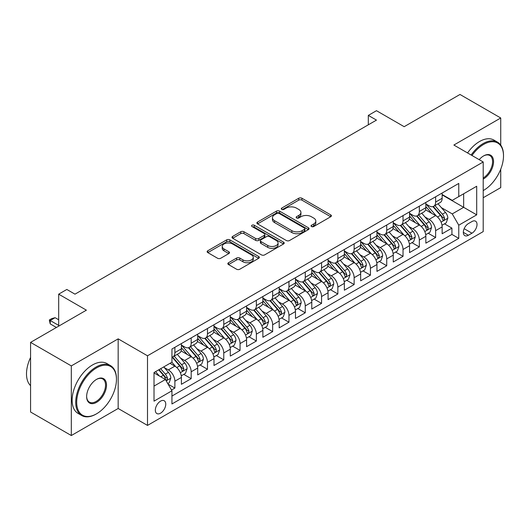 <?xml version="1.0" encoding="UTF-8"?>
<svg xmlns="http://www.w3.org/2000/svg" width="530" height="530" viewBox="0 0 530 530"><rect width="100%" height="100%" fill="white"/><g stroke="black" fill="none" stroke-linecap="round" stroke-linejoin="round"><path stroke-width="0.79" d="M311.494 226.542A1.583 0.914 0 0 0 313.733 226.542L330.727 216.73A2.259 1.305 0 0 0 331.389 215.809A2.259 1.305 0 0 0 330.727 214.888L301.934 198.26A2.259 1.305 0 0 0 298.735 198.26L281.741 208.071A1.583 0.914 0 0 0 281.278 208.721A1.583 0.914 0 0 0 281.741 209.37A1.583 0.914 0 0 0 283.981 209.37L286.18 208.098A7.241 4.18 0 0 1 296.416 208.098L298.814 209.482A7.241 4.18 0 0 1 300.934 212.437A7.241 4.18 0 0 1 298.814 215.392L296.615 216.664A1.583 0.914 0 0 0 296.151 217.307A1.583 0.914 0 0 0 296.615 217.956A1.583 0.914 0 0 0 298.854 217.956L301.053 216.684A7.241 4.18 0 0 1 311.289 216.684L313.694 218.069A7.241 4.18 0 0 1 315.814 221.03A7.241 4.18 0 0 1 313.694 223.985L311.494 225.25A1.583 0.914 0 0 0 311.024 225.899A1.583 0.914 0 0 0 311.494 226.542L311.494 225.25M160.537 413.188A7.374 4.26 120 0 0 165.36 406.689A7.374 4.26 120 0 0 164.227 400.779A7.374 4.26 120 0 0 160.537 401.144A7.374 4.26 120 0 0 155.721 407.643A7.374 4.26 120 0 0 156.853 413.552A7.374 4.26 120 0 0 160.537 413.188M228.51 262.728A2.259 1.305 0 0 0 227.847 263.648A2.259 1.305 0 0 0 228.51 264.569L236.592 269.233A2.259 1.305 0 0 0 239.785 269.233L258.666 258.335A2.259 1.305 0 0 0 259.329 257.414A2.259 1.305 0 0 0 258.666 256.493L229.868 239.865A2.259 1.305 0 0 0 226.674 239.865L207.793 250.763A2.259 1.305 0 0 0 207.131 251.69A2.259 1.305 0 0 0 207.793 252.611L217.552 258.243A2.259 1.305 0 0 0 220.752 258.243L228.834 253.578A2.259 1.305 0 0 0 229.497 252.658A2.259 1.305 0 0 0 228.834 251.737L223.991 248.941A6.049 3.491 0 0 1 222.222 246.47A6.049 3.491 0 0 1 225.952 243.244A6.049 3.491 0 0 1 232.551 243.999L251.505 254.943A6.049 3.491 0 0 1 253.28 257.414A6.049 3.491 0 0 1 249.544 260.641A6.049 3.491 0 0 1 242.945 259.885L239.785 258.064A2.259 1.305 0 0 0 236.592 258.064L228.51 262.728L228.51 264.569M500.731 145.101L500.731 117.991L459.987 94.466L404.171 126.69L376.466 110.697L368.317 115.401L376.466 120.105L74.982 294.163L66.833 289.459L58.684 294.163L58.684 326.155M71.318 365.905L71.318 435.534L118.17 408.484L118.17 338.856L71.318 365.905L30.574 342.387L86.39 310.163L58.684 294.163M118.17 338.856L147.499 355.796L483.208 161.975L483.208 231.597L147.499 425.418L147.499 355.796M500.731 117.991L453.879 145.041L483.208 161.975M286.339 240.514A2.259 1.305 0 0 0 289.539 240.514L308.414 229.616A2.259 1.305 0 0 0 309.076 228.695A2.259 1.305 0 0 0 308.414 227.768L279.621 211.145A2.259 1.305 0 0 0 276.421 211.145L257.547 222.044A2.259 1.305 0 0 0 256.884 222.964A2.259 1.305 0 0 0 257.547 223.892L286.339 240.514M252.658 226.886A1.583 0.914 0 0 1 254.268 227.112L254.268 225.23L283.537 242.131A2.259 1.305 0 0 1 284.199 243.051A2.259 1.305 0 0 1 283.537 243.979L264.662 254.877A2.259 1.305 0 0 1 261.462 254.877L232.67 238.248L232.67 236.406A2.259 1.305 0 0 0 232.007 237.327A2.259 1.305 0 0 0 232.67 238.248M232.67 236.406L240.746 231.743A2.259 1.305 0 0 1 243.946 231.743L255.626 238.48A2.259 1.305 0 0 0 258.825 238.48L264.185 235.386A2.259 1.305 0 0 0 264.848 234.465A2.259 1.305 0 0 0 264.185 233.538L252.028 226.522A1.583 0.914 0 0 1 251.565 225.873A1.583 0.914 0 0 1 252.538 225.031A1.583 0.914 0 0 1 254.268 225.23M71.318 435.534L30.574 412.009L30.574 342.387M483.208 197.73L500.731 187.613L500.731 169.196M171.501 390.02L174.88 388.066L168.116 384.164M164.267 367.548L168.361 369.907A9.222 5.32 60 0 1 174.88 381.196L181.399 377.433L181.399 384.303L191.178 378.658L183.764 374.379M180.564 358.134L184.659 360.499A9.222 5.32 60 0 1 191.178 371.788L197.697 368.025L197.697 374.895L207.475 369.251L200.055 364.971M196.862 348.727L200.956 351.092A9.222 5.32 60 0 1 207.475 362.381L213.994 358.618L213.994 365.488L223.773 359.843L216.353 355.557M213.159 339.319L217.254 341.684A9.222 5.32 60 0 1 223.773 352.973L230.292 349.21L230.292 356.074L240.064 350.429L232.65 346.15M229.457 329.912L233.544 332.27A9.222 5.32 60 0 1 240.064 343.566L246.582 339.803L246.582 346.666L256.361 341.022L248.948 336.742M245.754 320.504L249.842 322.863A9.222 5.32 60 0 1 256.361 334.152L262.88 330.389L262.88 337.259L272.659 331.614L265.245 327.335M262.052 311.09L266.139 313.455A9.222 5.32 60 0 1 272.659 324.744L279.177 320.981L279.177 327.851L288.956 322.207L281.543 317.927M278.343 301.683L282.437 304.048A9.222 5.32 60 0 1 288.956 315.337L295.475 311.574L295.475 318.444L305.253 312.799L297.84 308.513M294.64 292.275L298.735 294.64A9.222 5.32 60 0 1 305.253 305.929L311.772 302.166L311.772 309.036L321.551 303.385L314.131 299.106M310.938 282.868L315.032 285.226A9.222 5.32 60 0 1 321.551 296.522L328.07 292.759L328.07 299.622L337.849 293.978L330.428 289.698M327.235 273.46L331.329 275.819A9.222 5.32 60 0 1 337.849 287.108L344.367 283.345L344.367 290.215L354.139 284.57L346.726 280.29M343.533 264.046L347.62 266.411A9.222 5.32 60 0 1 354.139 277.7L360.658 273.937L360.658 280.807L370.437 275.163L363.024 270.883M359.83 254.638L363.918 257.004A9.222 5.32 60 0 1 370.437 268.293L376.956 264.53L376.956 271.4L386.734 265.755L379.321 261.469M376.128 245.231L380.215 247.596A9.222 5.32 60 0 1 386.734 258.885L393.253 255.122L393.253 261.992L403.032 256.341L395.618 252.061M392.419 235.823L396.513 238.182A9.222 5.32 60 0 1 403.032 249.478L409.551 245.715L409.551 252.578L419.329 246.934L411.916 242.654M408.716 226.416L412.81 228.774A9.222 5.32 60 0 1 419.329 240.07L425.848 236.3L425.848 243.171L435.627 237.526L435.627 230.656A9.222 5.32 -120 0 0 429.108 219.367L425.014 217.008M428.207 233.246L435.627 237.526M181.399 377.433A9.222 5.32 -120 0 0 174.88 366.144L169.991 363.322M197.697 368.025A9.222 5.32 -120 0 0 191.178 356.736L181.101 350.92M213.994 358.618A9.222 5.32 -120 0 0 207.475 347.329L197.392 341.505M230.292 349.21A9.222 5.32 -120 0 0 223.773 337.915L213.689 332.098M246.582 339.803A9.222 5.32 -120 0 0 240.064 328.507L229.987 322.69M262.88 330.389A9.222 5.32 -120 0 0 256.361 319.1L246.284 313.283M279.177 320.981A9.222 5.32 -120 0 0 272.659 309.692L262.582 303.875M295.475 311.574A9.222 5.32 -120 0 0 288.956 300.285L278.879 294.461M311.772 302.166A9.222 5.32 -120 0 0 305.253 290.877L295.177 285.054M328.07 292.759A9.222 5.32 -120 0 0 321.551 281.463L311.468 275.646M344.367 283.345A9.222 5.32 -120 0 0 337.849 272.056L327.765 266.239M360.658 273.937A9.222 5.32 -120 0 0 354.139 262.648L344.063 256.831M376.956 264.53A9.222 5.32 -120 0 0 370.437 253.241L360.36 247.417M393.253 255.122A9.222 5.32 -120 0 0 386.734 243.833L376.658 238.01M409.551 245.715A9.222 5.32 -120 0 0 403.032 234.419L392.955 228.602M425.848 236.3A9.222 5.32 -120 0 0 419.329 225.011L409.253 219.195M471.965 221.533L468.381 223.6A7.142 4.127 120 0 0 463.71 229.901A7.142 4.127 120 0 0 464.81 235.625A7.142 4.127 120 0 0 468.381 235.267L471.965 233.2A7.142 4.127 120 0 0 476.636 226.906A7.142 4.127 120 0 0 475.536 221.176A7.142 4.127 120 0 0 471.965 221.533M154.018 386.092L165.426 379.507L171.945 390.796L171.945 403.966L458.768 238.374L458.768 225.204L452.249 213.908L441.311 207.594M171.945 390.796L154.018 401.144L154.018 372.544L171.945 362.189L171.945 349.018L458.768 183.426L458.768 196.597L476.695 186.249L476.695 214.849L458.768 225.204M181.399 345.07L184.659 346.951A9.222 5.32 60 0 0 189.27 347.408L195.789 343.645A9.222 5.32 -120 0 0 197.697 339.425L197.697 334.152M197.697 335.662L200.956 337.544A9.222 5.32 60 0 0 205.567 338.001L212.079 334.231A9.222 5.32 -120 0 0 213.994 330.011L213.994 324.744M213.994 326.248L217.254 328.13A9.222 5.32 60 0 0 221.858 328.587L228.377 324.824A9.222 5.32 -120 0 0 230.292 320.604L230.292 315.337M230.292 316.841L233.544 318.722A9.222 5.32 60 0 0 238.156 319.179L244.674 315.416A9.222 5.32 -120 0 0 246.582 311.196L246.582 305.929M246.582 307.433L249.842 309.315A9.222 5.32 60 0 0 254.453 309.772L260.972 306.009A9.222 5.32 -120 0 0 262.88 301.789L262.88 296.522M262.88 298.026L266.139 299.907A9.222 5.32 60 0 0 270.75 300.364L277.269 296.601A9.222 5.32 -120 0 0 279.177 292.381L279.177 287.108M279.177 288.618L282.437 290.5A9.222 5.32 60 0 0 287.048 290.957L293.567 287.194A9.222 5.32 -120 0 0 295.475 282.974L295.475 277.7M295.475 279.204L298.735 281.092A9.222 5.32 60 0 0 303.345 281.543L309.865 277.78A9.222 5.32 -120 0 0 311.772 273.56L311.772 268.293M311.772 269.796L315.032 271.678A9.222 5.32 60 0 0 319.643 272.135L326.155 268.372A9.222 5.32 -120 0 0 328.07 264.152L328.07 258.885M328.07 260.389L331.329 262.27A9.222 5.32 60 0 0 335.934 262.728L342.453 258.965A9.222 5.32 -120 0 0 344.367 254.744L344.367 249.478M344.367 250.981L347.62 252.863A9.222 5.32 60 0 0 352.231 253.32L358.75 249.557A9.222 5.32 -120 0 0 360.658 245.337L360.658 240.064M360.658 241.574L363.918 243.456A9.222 5.32 60 0 0 368.529 243.913L375.048 240.15A9.222 5.32 -120 0 0 376.956 235.929L376.956 230.656M376.956 232.166L380.215 234.048A9.222 5.32 60 0 0 384.826 234.498L391.345 230.735A9.222 5.32 -120 0 0 393.253 226.515L393.253 221.248M393.253 222.752L396.513 224.634A9.222 5.32 60 0 0 401.124 225.091L407.643 221.328A9.222 5.32 -120 0 0 409.551 217.108L409.551 211.841M409.551 213.345L412.81 215.226A9.222 5.32 60 0 0 417.421 215.683L423.94 211.921A9.222 5.32 -120 0 0 425.848 207.7L425.848 202.433M171.945 396.062L451.924 234.419L451.924 228.119L442.146 233.763L442.146 226.893A9.222 5.32 -120 0 0 435.627 215.604L425.544 209.787M425.848 203.937L429.108 205.819A9.222 5.32 -120 0 0 433.719 206.276A9.222 5.32 -120 0 0 435.627 202.056L435.627 196.789M433.719 206.276L440.231 202.513A9.222 5.32 -120 0 0 442.146 198.293L442.146 193.026M174.88 347.329L174.88 352.596A9.222 5.32 60 0 1 172.972 356.816A9.222 5.32 60 0 1 171.945 357.187M172.972 356.816L179.491 353.053A9.222 5.32 -120 0 0 181.399 348.833L181.399 343.559M191.178 337.915L191.178 343.188A9.222 5.32 60 0 1 189.27 347.408M207.475 328.507L207.475 333.781A9.222 5.32 60 0 1 205.567 338.001M223.773 319.1L223.773 324.367A9.222 5.32 60 0 1 221.858 328.587M240.064 309.692L240.064 314.959A9.222 5.32 60 0 1 238.156 319.179M256.361 300.285L256.361 305.552A9.222 5.32 60 0 1 254.453 309.772M272.659 290.871L272.659 296.144A9.222 5.32 60 0 1 270.75 300.364M288.956 281.463L288.956 286.737A9.222 5.32 60 0 1 287.048 290.957M305.253 272.056L305.253 277.322A9.222 5.32 60 0 1 303.345 281.543M321.551 262.648L321.551 267.915A9.222 5.32 60 0 1 319.643 272.135M337.849 253.241L337.849 258.507A9.222 5.32 60 0 1 335.934 262.728M354.139 243.833L354.139 249.1A9.222 5.32 60 0 1 352.231 253.32M370.437 234.419L370.437 239.692A9.222 5.32 60 0 1 368.529 243.913M386.734 225.011L386.734 230.278A9.222 5.32 60 0 1 384.826 234.498M403.032 215.604L403.032 220.871A9.222 5.32 60 0 1 401.124 225.091M419.329 206.196L419.329 211.463A9.222 5.32 60 0 1 417.421 215.683M419.329 240.07L419.329 246.934M403.032 249.478L403.032 256.341M386.734 258.885L386.734 265.755M370.437 268.293L370.437 275.163M354.139 277.7L354.139 284.57M337.849 287.108L337.849 293.978M321.551 296.522L321.551 303.385M305.253 305.929L305.253 312.799M288.956 315.337L288.956 322.207M272.659 324.744L272.659 331.614M256.361 334.152L256.361 341.022M240.064 343.566L240.064 350.429M223.773 352.973L223.773 359.843M207.475 362.381L207.475 369.251M191.178 371.788L191.178 378.658M174.88 381.196L174.88 388.066M165.426 379.507L154.018 372.921M452.249 213.908L463.657 207.323L463.657 193.775L476.695 186.249M442.146 194.907L476.695 214.849M442.146 194.53L452.249 200.36L458.768 196.597M118.17 408.484L147.499 425.418M368.317 115.401L368.317 124.808M444.504 223.839L451.924 228.119M451.924 234.419L458.768 238.374M312.124 226.767L313.694 225.866A7.241 4.18 0 0 0 315.814 222.911L315.814 221.03M300.934 212.437L300.934 214.319A7.241 4.18 0 0 1 298.814 217.273L297.25 218.181M330.694 216.75L301.934 200.141A2.259 1.305 0 0 0 298.735 200.141L282.371 209.589M308.38 229.636L279.621 213.027A2.259 1.305 0 0 0 276.421 213.027L257.573 223.905M304.412 229.338A1.583 0.914 0 0 0 304.876 228.695A1.583 0.914 0 0 0 304.412 228.046L279.138 213.451A1.583 0.914 0 0 0 276.898 213.451L274.58 214.796A7.241 4.18 0 0 0 272.46 217.75A7.241 4.18 0 0 0 274.58 220.705L291.858 230.676A7.241 4.18 0 0 0 302.093 230.676L304.412 229.338L304.412 231.219A1.583 0.914 0 0 0 304.876 230.577L304.876 228.695M272.46 217.75L272.46 219.632A7.241 4.18 0 0 0 274.58 222.587L274.58 220.705M304.412 231.219L302.093 232.557A7.241 4.18 0 0 1 291.858 232.557L274.58 222.587M232.703 238.268L240.746 233.624L240.746 231.743M264.848 234.465L264.848 236.347A2.259 1.305 0 0 1 264.185 237.268L258.825 240.362A2.259 1.305 0 0 1 255.626 240.362L243.946 233.624A2.259 1.305 0 0 0 240.746 233.624M254.268 227.112L283.51 243.992M267.743 245.476A6.049 3.491 0 0 0 274.335 246.238A6.049 3.491 0 0 0 278.071 243.005A6.049 3.491 0 0 0 276.302 240.534L269.624 236.678A2.259 1.305 0 0 0 266.424 236.678L261.065 239.772A2.259 1.305 0 0 0 260.402 240.7A2.259 1.305 0 0 0 261.065 241.62L267.743 245.476L267.743 247.358A6.049 3.491 0 0 0 274.335 248.119A6.049 3.491 0 0 0 278.071 244.886L278.071 243.005M260.402 240.7L260.402 242.581A2.259 1.305 0 0 0 261.065 243.502L261.065 241.62M267.743 247.358L261.065 243.502M253.28 257.414L253.28 259.296A6.049 3.491 0 0 1 249.544 262.522A6.049 3.491 0 0 1 242.945 261.767L239.785 259.945A2.259 1.305 0 0 0 236.592 259.945L228.543 264.589M222.222 246.47L222.222 248.351A6.049 3.491 0 0 0 223.991 250.823L223.991 248.941M228.801 253.598L223.991 250.823M258.633 258.355L229.868 241.746A2.259 1.305 0 0 0 226.674 241.746L207.826 252.631M442.007 225.283L446.22 222.852L447.843 218.141A6.108 3.525 -120 0 0 445.465 212.411L438.025 203.792M436.528 216.2L427.703 205.978A17.629 10.176 -120 0 0 425.848 204.037M431.685 213.332L426.749 207.614A14.635 8.447 -120 0 0 425.848 206.627M432.884 206.607L440.417 215.326A6.108 3.525 60 0 1 442.596 219.533L443.04 220.255L443.862 220.142L444.551 218.406A6.108 3.525 -120 0 0 442.371 214.2L434.925 205.574M433.328 206.461L441.424 215.836A3.114 1.795 60 0 1 442.205 217.048L444.551 218.406M483.208 190.575L483.618 190.343L483.208 190.575A28.116 16.231 120 0 0 483.618 190.343L483.618 190.343A28.116 16.231 120 0 0 503.5 155.906A28.116 16.231 120 0 0 483.618 144.425A28.116 16.231 120 0 0 471.978 155.489M471.143 155.005A28.805 16.635 -60 0 1 483.128 143.577A28.805 16.635 -60 0 1 497.531 142.153A28.805 16.635 -60 0 1 503.5 155.343L503.5 155.906M479.2 159.656A14.058 8.116 -60 0 1 483.618 155.906A14.058 8.116 -60 0 1 493.556 161.643A14.058 8.116 -60 0 1 483.618 178.862A14.058 8.116 -60 0 1 483.208 179.087M467.559 152.938A28.805 16.635 -60 0 1 479.544 141.51A28.805 16.635 -60 0 1 493.947 140.086L497.531 142.153M483.208 177.967A13.369 7.718 120 0 0 491.88 166.181A13.369 7.718 120 0 0 489.813 155.528A13.369 7.718 120 0 0 483.373 156.052M96.089 414.082L96.573 413.798A28.116 16.231 120 0 0 116.454 379.361A28.116 16.231 120 0 0 96.573 367.886A28.116 16.231 120 0 0 76.691 402.323A28.116 16.231 120 0 0 96.573 413.798L96.089 414.082A28.805 16.635 -60 0 1 81.68 415.507A28.805 16.635 -60 0 1 77.267 392.425A28.805 16.635 -60 0 1 96.089 367.038A28.805 16.635 -60 0 1 110.492 365.607A28.805 16.635 -60 0 1 116.454 378.798L116.454 379.361M96.573 402.323A14.058 8.116 -60 0 1 86.635 396.579A14.058 8.116 -60 0 1 96.573 379.361L96.573 379.361A14.058 8.116 -60 0 1 106.517 385.105A14.058 8.116 -60 0 1 96.573 402.323M86.635 396.294A13.369 7.718 120 0 0 89.404 402.137A13.369 7.718 120 0 0 96.089 401.475A13.369 7.718 120 0 0 104.821 389.696A13.369 7.718 120 0 0 102.767 378.983A13.369 7.718 120 0 0 96.328 379.507M81.68 415.507L78.096 413.44A28.805 16.635 -60 0 1 73.683 390.352A28.805 16.635 -60 0 1 92.498 364.965A28.805 16.635 -60 0 1 106.908 363.54L110.492 365.607M30.574 385.668A28.805 16.635 -60 0 1 30.574 357.439M425.709 234.691L429.923 232.259L431.552 227.555A6.108 3.525 -120 0 0 429.174 221.818L421.728 213.199M420.237 225.608L411.406 215.385A17.629 10.176 -120 0 0 409.551 213.444M415.394 222.739L410.452 217.022A14.635 8.447 -120 0 0 409.551 216.041M416.587 216.015L424.119 224.733A6.108 3.525 60 0 1 426.299 228.94L426.743 229.669L427.564 229.55L428.253 227.814A6.108 3.525 -120 0 0 426.074 223.607L418.627 214.988M417.031 215.876L425.126 225.243A3.114 1.795 60 0 1 425.908 226.462L428.253 227.814M409.412 244.098L413.625 241.667L415.255 236.963A6.108 3.525 -120 0 0 412.877 231.226L405.43 222.607M403.94 235.015L395.108 224.793A17.629 10.176 -120 0 0 393.253 222.858M399.097 232.147L394.154 226.429A14.635 8.447 -120 0 0 393.253 225.449M400.289 225.422L407.822 234.141A6.108 3.525 60 0 1 410.001 238.354L410.445 239.076L411.273 238.957L411.956 237.221A6.108 3.525 -120 0 0 409.776 233.014L402.336 224.395M400.733 225.283L408.829 234.651A3.114 1.795 60 0 1 409.61 235.87L411.956 237.221M393.114 253.506L397.328 251.074L398.958 246.37A6.108 3.525 -120 0 0 396.579 240.633L389.133 232.014M387.642 244.429L378.811 234.2A17.629 10.176 -120 0 0 376.956 232.266M382.799 241.554L377.857 235.837A14.635 8.447 -120 0 0 376.956 234.856M383.998 234.836L391.524 243.555A6.108 3.525 60 0 1 393.704 247.762L394.148 248.484L394.976 248.365L395.658 246.629A6.108 3.525 -120 0 0 393.485 242.422L386.039 233.803M384.435 234.691L392.531 244.058A3.114 1.795 60 0 1 393.313 245.277L395.658 246.629M376.823 262.913L381.03 260.482L382.66 255.778A6.108 3.525 -120 0 0 380.282 250.047L372.835 241.422M371.344 253.837L362.513 243.615A17.629 10.176 -120 0 0 360.658 241.673M366.502 250.968L361.559 245.251A14.635 8.447 -120 0 0 360.658 244.264M367.701 244.244L375.233 252.962A6.108 3.525 60 0 1 377.406 257.169L377.85 257.891L378.678 257.779L379.361 256.036A6.108 3.525 -120 0 0 377.188 251.829L369.741 243.21M368.145 244.098L376.234 253.466A3.114 1.795 60 0 1 377.016 254.685L379.361 256.036M360.526 272.327L364.733 269.896L366.363 265.185A6.108 3.525 -120 0 0 363.984 259.455L356.538 250.836M355.047 263.244L346.216 253.022A17.629 10.176 -120 0 0 344.367 251.081M350.204 260.376L345.268 254.658A14.635 8.447 -120 0 0 344.367 253.671M351.403 253.651L358.936 262.37A6.108 3.525 60 0 1 361.109 266.577L361.553 267.299L362.381 267.186L363.07 265.45A6.108 3.525 -120 0 0 360.89 261.244L353.444 252.618M351.847 253.506L359.936 262.88A3.114 1.795 60 0 1 360.725 264.092L363.07 265.45M344.228 281.735L348.435 279.303L350.065 274.6A6.108 3.525 -120 0 0 347.687 268.862L340.24 260.243M338.75 272.652L329.918 262.43A17.629 10.176 -120 0 0 328.07 260.488M333.907 269.783L328.971 264.066A14.635 8.447 -120 0 0 328.07 263.079M335.106 263.059L342.638 271.777A6.108 3.525 60 0 1 344.811 275.984L345.262 276.713L346.083 276.594L346.772 274.858A6.108 3.525 -120 0 0 344.593 270.651L337.146 262.032M335.55 262.92L343.639 272.287A3.114 1.795 60 0 1 344.427 273.506L346.772 274.858M327.931 291.142L332.144 288.711L333.767 284.007A6.108 3.525 -120 0 0 331.396 278.27L323.949 269.651M322.452 282.059L313.627 271.837A17.629 10.176 -120 0 0 311.772 269.902M317.609 279.191L312.673 273.473A14.635 8.447 -120 0 0 311.772 272.493M318.808 272.466L326.341 281.185A6.108 3.525 60 0 1 328.52 285.392L328.964 286.12L329.786 286.001L330.475 284.265A6.108 3.525 -120 0 0 328.295 280.059L320.849 271.44M319.252 272.327L327.348 281.695A3.114 1.795 60 0 1 328.13 282.914L330.475 284.265M311.633 300.55L315.847 298.118L317.477 293.415A6.108 3.525 -120 0 0 315.098 287.677L307.652 279.058M306.161 291.467L297.33 281.244A17.629 10.176 -120 0 0 295.475 279.31M301.318 288.598L296.376 282.881A14.635 8.447 -120 0 0 295.475 281.9M302.511 281.874L310.043 290.599A6.108 3.525 60 0 1 312.223 294.806L312.667 295.528L313.488 295.409L314.177 293.673A6.108 3.525 -120 0 0 311.998 289.466L304.551 280.847M302.955 281.735L311.05 291.102A3.114 1.795 60 0 1 311.832 292.322L314.177 293.673M295.336 309.957L299.549 307.526L301.179 302.822A6.108 3.525 -120 0 0 298.801 297.091L291.354 288.466M289.864 300.881L281.032 290.652A17.629 10.176 -120 0 0 279.177 288.717M285.021 298.012L280.078 292.288A14.635 8.447 -120 0 0 279.177 291.308M286.213 291.288L293.746 300.006A6.108 3.525 60 0 1 295.925 304.213L296.369 304.935L297.197 304.823L297.88 303.081A6.108 3.525 -120 0 0 295.7 298.874L288.26 290.255M286.657 291.142L294.753 300.51A3.114 1.795 60 0 1 295.535 301.729L297.88 303.081M279.038 319.365L283.252 316.933L284.882 312.23A6.108 3.525 -120 0 0 282.503 306.499L275.057 297.873M273.566 310.288L264.735 300.066A17.629 10.176 -120 0 0 262.88 298.125M268.723 307.42L263.781 301.702A14.635 8.447 -120 0 0 262.88 300.715M269.922 300.695L277.448 309.414A6.108 3.525 60 0 1 279.628 313.621L280.072 314.343L280.9 314.23L281.582 312.495A6.108 3.525 -120 0 0 279.409 308.288L271.963 299.662M270.36 300.55L278.455 309.924A3.114 1.795 60 0 1 279.237 311.136L281.582 312.495M262.748 328.779L266.954 326.348L268.584 321.637A6.108 3.525 -120 0 0 266.206 315.906L258.759 307.287M257.269 319.696L248.438 309.474A17.629 10.176 -120 0 0 246.582 307.532M252.426 316.827L247.483 311.11A14.635 8.447 -120 0 0 246.582 310.123M253.625 310.103L261.157 318.822A6.108 3.525 60 0 1 263.331 323.028L263.774 323.757L264.602 323.638L265.285 321.902A6.108 3.525 -120 0 0 263.112 317.695L255.665 309.07M254.069 309.957L262.158 319.332A3.114 1.795 60 0 1 262.94 320.544L265.285 321.902M246.45 338.186L250.657 335.755L252.287 331.051A6.108 3.525 -120 0 0 249.908 325.314L242.462 316.695M240.971 329.103L232.14 318.881A17.629 10.176 -120 0 0 230.292 316.94M236.128 326.235L231.193 320.517A14.635 8.447 -120 0 0 230.292 319.537M237.327 319.51L244.86 328.229A6.108 3.525 60 0 1 247.033 332.436L247.477 333.165L248.305 333.045L248.994 331.31A6.108 3.525 -120 0 0 246.814 327.103L239.368 318.484M237.771 319.371L245.86 328.739A3.114 1.795 60 0 1 246.649 329.958L248.994 331.31M230.152 347.594L234.359 345.162L235.989 340.459A6.108 3.525 -120 0 0 233.611 334.721L226.164 326.102M224.674 338.511L215.843 328.289A17.629 10.176 -120 0 0 213.994 326.354M219.831 335.642L214.895 329.925A14.635 8.447 -120 0 0 213.994 328.945M221.03 328.918L228.562 337.643A6.108 3.525 60 0 1 230.735 341.85L231.186 342.572L232.007 342.453L232.696 340.717A6.108 3.525 -120 0 0 230.517 336.51L223.07 327.891M221.474 328.779L229.563 338.147A3.114 1.795 60 0 1 230.351 339.366L232.696 340.717M213.855 357.001L218.069 354.57L219.692 349.866A6.108 3.525 -120 0 0 217.32 344.129L209.873 335.51M208.376 347.925L199.552 337.696A17.629 10.176 -120 0 0 197.697 335.762M203.533 345.057L198.598 339.333A14.635 8.447 -120 0 0 197.697 338.352M204.732 338.332L212.265 347.051A6.108 3.525 60 0 1 214.445 351.257L214.888 351.98L215.71 351.867L216.399 350.125A6.108 3.525 -120 0 0 214.219 345.918L206.773 337.299M205.176 338.186L213.272 347.554A3.114 1.795 60 0 1 214.054 348.773L216.399 350.125M197.557 366.409L201.771 363.977L203.401 359.274A6.108 3.525 -120 0 0 201.022 353.543L193.576 344.917M192.085 357.333L183.254 347.11A17.629 10.176 -120 0 0 181.399 345.169M187.242 354.464L182.3 348.747A14.635 8.447 -120 0 0 181.399 347.759M188.435 347.74L195.968 356.458A6.108 3.525 60 0 1 198.147 360.665L198.591 361.387L199.412 361.275L200.102 359.539A6.108 3.525 -120 0 0 197.922 355.325L190.475 346.706M188.879 347.594L196.974 356.962A3.114 1.795 60 0 1 197.756 358.181L200.102 359.539M181.26 375.823L185.473 373.392L187.103 368.681A6.108 3.525 -120 0 0 184.725 362.951L177.278 354.332M175.788 366.74L171.886 362.228M170.945 363.871L170.309 363.136M172.137 357.147L179.67 365.866A6.108 3.525 60 0 1 181.85 370.072L182.294 370.795L183.122 370.682L183.804 368.946A6.108 3.525 -120 0 0 181.624 364.739L174.185 356.114M172.581 357.001L180.677 366.376A3.114 1.795 60 0 1 181.459 367.588L183.804 368.946M167.791 383.594L169.176 382.799L170.806 378.095A6.108 3.525 -120 0 0 168.427 372.358L163.737 366.932M159.364 376.002L155.588 371.636M154.647 373.279L154.018 372.557M158.689 369.847L163.373 375.273A6.108 3.525 60 0 1 165.552 379.48L165.996 380.209L166.824 380.089L167.506 378.354A6.108 3.525 -120 0 0 165.333 374.147L160.643 368.721M159.066 369.629L164.38 375.783A3.114 1.795 60 0 1 165.161 377.002L167.506 378.354M58.684 319.762L55.1 317.689L50.211 320.511L58.684 325.407M50.211 323.896L49.316 319.994L50.211 320.511L50.211 323.896L56.405 327.474M49.316 319.994L51.761 318.583L55.1 317.689M168.361 369.907L174.88 366.144M184.659 360.499L191.178 356.736M200.956 351.092L207.475 347.329M217.254 341.684L223.773 337.915M233.544 332.27L240.064 328.507M249.842 322.863L256.361 319.1M266.139 313.455L272.659 309.692M282.437 304.048L288.956 300.285M298.735 294.64L305.253 290.877M315.032 285.226L321.551 281.463M331.329 275.819L337.849 272.056M347.62 266.411L354.139 262.648M363.918 257.004L370.437 253.241M380.215 247.596L386.734 243.833M396.513 238.182L403.032 234.419M412.81 228.774L419.329 225.011M429.108 219.367L435.627 215.604M435.627 202.056L442.146 198.293M174.88 352.596L181.399 348.833M191.178 343.188L197.697 339.425M207.475 333.781L213.994 330.011M223.773 324.367L230.292 320.604M240.064 314.959L246.582 311.196M256.361 305.552L262.88 301.789M272.659 296.144L279.177 292.381M288.956 286.737L295.475 282.974M305.253 277.322L311.772 273.56M321.551 267.915L328.07 264.152M337.849 258.507L344.367 254.744M354.139 249.1L360.658 245.337M370.437 239.692L376.956 235.929M386.734 230.278L393.253 226.515M403.032 220.871L409.551 217.108M419.329 211.463L425.848 207.7M435.627 230.656L442.146 226.893M464.154 228.688L471.965 233.2M463.326 232.352L468.381 235.267M313.694 225.866L313.694 223.985M296.615 217.956L296.615 216.664M298.814 217.273L298.814 215.392M281.741 209.37L281.741 208.071M298.735 200.141L298.735 198.26M301.934 200.141L301.934 198.26M330.727 216.73L330.727 214.888M257.547 223.892L257.547 222.044M276.421 213.027L276.421 211.145M279.621 213.027L279.621 211.145M308.414 229.616L308.414 227.768M291.858 232.557L291.858 230.676M302.093 232.557L302.093 230.676M243.946 233.624L243.946 231.743M255.626 240.362L255.626 238.48M258.825 240.362L258.825 238.48M264.185 237.268L264.185 235.386M283.537 243.979L283.537 242.131M236.592 259.945L236.592 258.064M239.785 259.945L239.785 258.064M242.945 261.767L242.945 259.885M228.834 253.578L228.834 251.737M207.793 252.611L207.793 250.763M226.674 241.746L226.674 239.865M229.868 241.746L229.868 239.865M258.666 258.335L258.666 256.493M441.073 222.149L447.804 218.261M427.703 205.978L428.538 205.494M442.371 214.2L445.465 212.411M437.502 217.008L440.417 215.326M424.782 231.557L431.513 227.668M411.406 215.385L412.241 214.902M426.074 223.607L429.174 221.818M421.204 226.416L424.119 224.733M408.484 240.965L415.215 237.082M395.108 224.793L395.943 224.309M409.776 233.014L412.877 231.226M404.913 235.823L407.822 234.141M392.187 250.372L398.918 246.49M378.811 234.2L379.652 233.717M393.485 242.422L396.579 240.633M388.616 245.238L391.524 243.555M375.889 259.786L382.62 255.897M362.513 243.615L363.355 243.124M377.188 251.829L380.282 250.047M372.318 254.645L375.233 252.962M359.592 269.194L366.323 265.305M346.216 253.022L347.057 252.538M360.89 261.244L363.984 259.455M356.021 264.053L358.936 262.37M343.294 278.601L350.025 274.712M329.918 262.43L330.76 261.946M344.593 270.651L347.687 268.862M339.723 273.46L342.638 271.777M326.997 288.009L333.728 284.126M313.627 271.837L314.462 271.353M328.295 280.059L331.396 278.27M323.426 282.868L326.341 281.185M310.706 297.416L317.437 293.534M297.33 281.244L298.165 280.761M311.998 289.466L315.098 287.677M307.128 292.275L310.043 290.599M294.408 306.83L301.139 302.941M281.032 290.652L281.867 290.168M295.7 298.874L298.801 297.091M290.837 301.689L293.746 300.006M278.111 316.238L284.842 312.349M264.735 300.066L265.576 299.576M279.409 308.288L282.503 306.499M274.54 311.097L277.448 309.414M261.813 325.645L268.544 321.756M248.438 309.474L249.279 308.99M263.112 317.695L266.206 315.906M258.243 320.504L261.157 318.822M245.516 335.053L252.247 331.164M232.14 318.881L232.981 318.397M246.814 327.103L249.908 325.314M241.945 329.912L244.86 328.229M229.218 344.46L235.949 340.578M215.843 328.289L216.684 327.805M230.517 336.51L233.611 334.721M225.648 339.319L228.562 337.643M212.921 353.868L219.652 349.985M199.552 337.696L200.386 337.212M214.219 345.918L217.32 344.129M209.35 348.733L212.265 347.051M196.63 363.282L203.361 359.393M183.254 347.11L184.089 346.62M197.922 355.325L201.022 353.543M193.052 358.141L195.968 356.458M180.332 372.689L187.064 368.8M181.624 364.739L184.725 362.951M176.762 367.548L179.67 365.866M166.201 380.845L170.766 378.208M165.333 374.147L168.427 372.358M160.736 376.797L163.373 375.273"/></g></svg>
